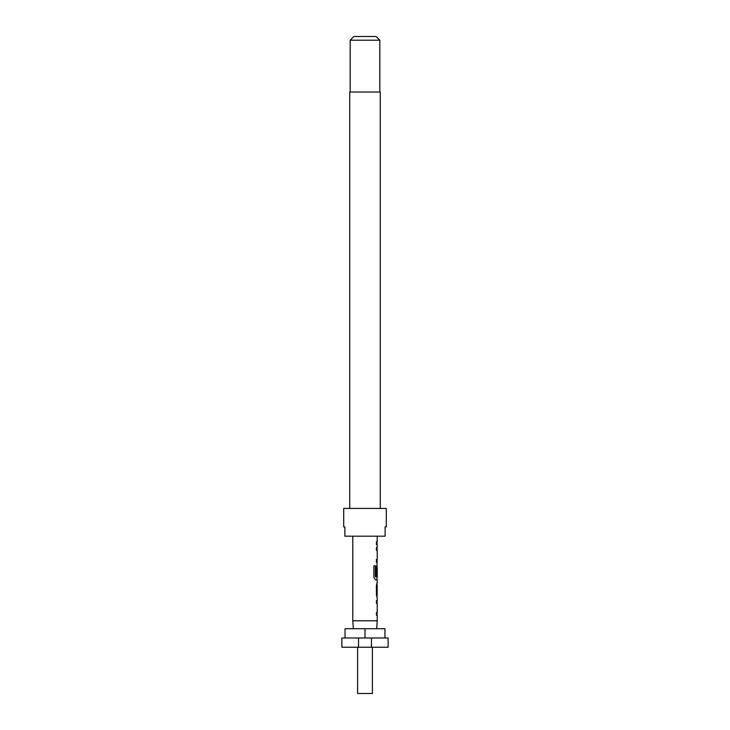<?xml version="1.0" encoding="UTF-8"?>
<svg xmlns="http://www.w3.org/2000/svg" width="730" height="730" viewBox="0 0 730 730"><rect width="100%" height="100%" fill="white"/><g stroke="black" fill="none" stroke-linecap="round" stroke-linejoin="round"><path stroke-width="1.09" d="M380.266 508.427L380.266 92.026L349.734 92.026L349.734 508.427M386.279 526.932L386.279 508.427L343.721 508.427L343.721 526.932L344.879 526.932L344.879 536.194L385.121 536.194L385.121 526.932L386.279 526.932L385.121 526.932M350.19 40.205L353.895 36.5L376.105 36.5L379.81 40.205L350.19 40.205L350.19 92.026M379.81 40.205L379.81 92.026M341.868 637.974L358.521 637.974L358.521 647.236L341.868 647.236L341.868 637.974M372.4 647.236L372.4 693.5L357.6 693.5L357.6 647.236M353.338 628.722L352.782 620.783L352.782 536.194M376.662 628.722L377.218 620.783L352.782 620.783M377.218 536.194L377.218 541.76L376.406 541.76L376.406 544.48L377.218 544.48L377.218 547.564L376.406 547.564L376.406 550.283L377.218 550.283L377.218 559.445L376.406 559.445L376.406 562.164L377.218 562.164L376.89 565.248M377.072 562.164L376.406 562.164M377.072 579.848L375.412 579.848L377.218 579.848L377.218 582.932M377.218 585.652L377.118 594.813L377.218 585.652M377.218 597.532L377.218 600.617L376.406 600.617L376.406 603.336L377.218 603.336L377.218 612.497L376.406 612.497L376.406 615.217L377.218 615.217L377.218 620.783M376.406 600.617L377.072 600.617M377.072 615.217L376.406 615.217M377.027 567.675L377.027 565.257L376.406 567.785L376.406 575.587L377.091 575.587L377.218 567.675L377.218 576.828L375.594 576.828L375.503 565.887L373.86 565.887L373.86 577.311L375.412 579.848M377.027 585.652L377.027 582.942L376.406 585.469L376.406 594.996L377.063 597.532M384.956 637.974L384.956 628.722L345.044 628.722L345.044 637.974M371.479 647.236L371.479 637.974L388.132 637.974L388.132 647.236L358.521 647.236M371.479 637.974L358.521 637.974M365 637.974L365 628.722M344.879 526.932L343.721 526.932M376.406 541.76L377.027 541.76L377.027 544.48L376.406 544.48M376.406 547.564L377.027 547.564L377.027 550.283L376.406 550.283M377.027 562.164L377.027 559.445L376.406 559.445M377.091 567.849L376.908 575.587L376.406 575.587M375.339 576.645L375.339 565.887L373.86 565.887M376.908 594.631L377.091 585.834M377.027 600.617L377.027 603.336L376.406 603.336M377.027 615.217L377.027 612.497L376.406 612.497M377.027 576.828L377.027 579.848M377.027 594.813L377.027 597.523"/></g></svg>
